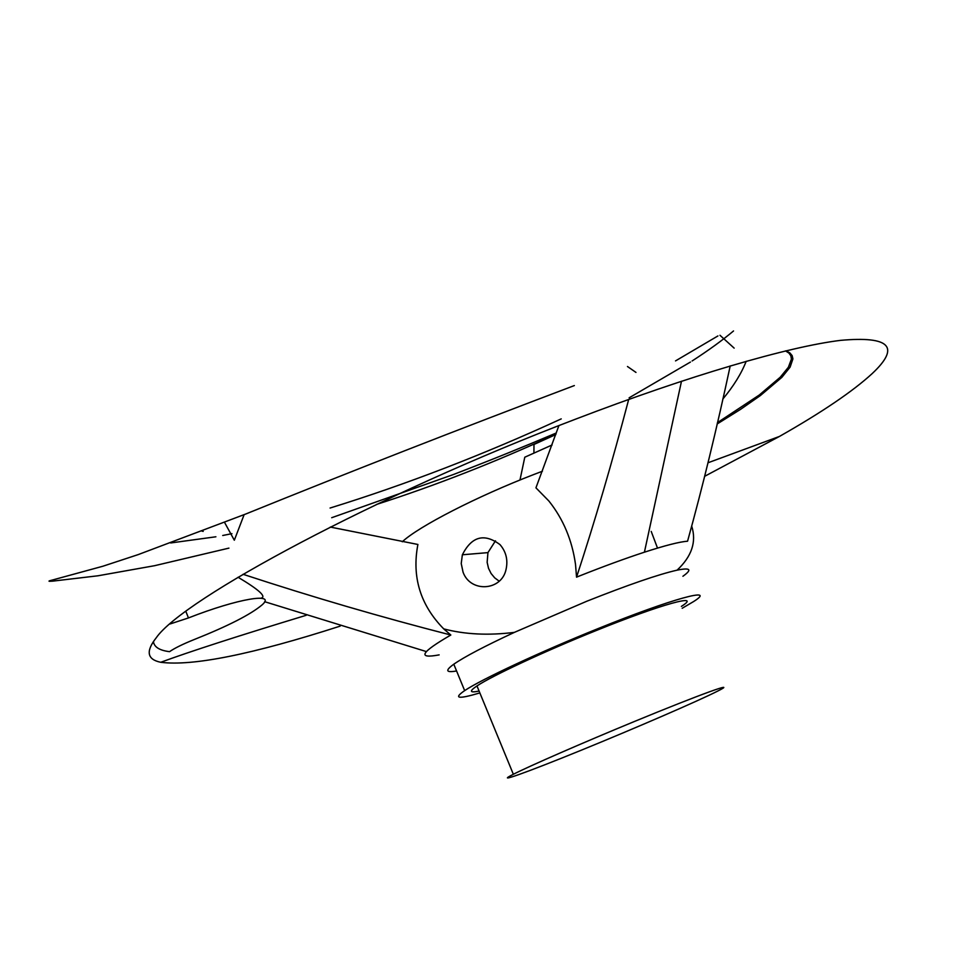<?xml version="1.0" encoding="UTF-8"?>
<svg xmlns="http://www.w3.org/2000/svg" width="980" height="980" viewBox="0 0 980 980"><rect width="100%" height="100%" fill="white"/><g stroke="black" fill="none" stroke-linecap="round" stroke-linejoin="round"><path stroke-width="1.47" d="M627.47 366.508L635.971 372.412M734.143 348.121L719.982 335.283M555.783 434.569L533.977 444.454L533.916 453.189M234.306 540.201L224.543 522.377M376.455 504.467C435.733 485.431 495.549 462.009 555.917 434.189M629.136 397.807L690.435 362.061M692.125 360.971C708.454 350.411 722.26 340.403 733.53 330.958M717.421 422.662L759.218 395.063L780.215 377.251L788.386 367.267L791.411 359.121L790.885 355.826L788.937 353.082L785.531 350.926M201.99 531.135L203.191 531.38M238.067 577.245C259.21 589.862 266.842 596.845 260.937 598.204M153.407 641.545C154.154 647.07 159.544 650.451 169.552 651.663C174.599 648.172 182.758 644.154 194.04 639.609C227.911 626.11 250.598 614.546 262.064 604.917C276.813 592.141 238.25 598.388 188.454 617.939L185.869 611.434M628.695 399.424C612.108 462.499 594.725 521.74 576.546 577.147L575.529 564.505C572.136 540.201 563.267 519.057 548.935 501.086M548.861 500.988L535.938 487.832L558.894 425.626M542.405 471.233L534.063 474.418C476.929 496.407 418.754 526.395 402.29 541.756M576.546 577.147L579.388 576.007C603.803 566.318 625.485 558.38 644.411 552.193C665.236 545.443 679.63 541.781 687.568 541.205C702.562 487.011 716.784 428.591 730.21 365.92M682.925 576.265C692.407 569.478 690.471 567.445 677.082 570.164C658.499 574.378 628.388 584.741 586.751 601.255L514.39 632.37C484.586 646.236 464.385 656.857 453.789 664.207C444.957 670.602 445.888 672.856 456.57 670.969M499.984 544.598C484.243 532.961 471.699 536.354 462.364 554.778L461.225 563.537L463.05 572.136C470.376 592.9 501.638 591.05 506.06 569.392C508.118 559.972 506.096 551.703 499.984 544.598M657.507 548.09L651.21 531.417M330.309 527.068L417.897 544.464C411.71 576.889 420.31 605.028 443.72 628.878L450.825 635.016C381.061 617.13 311.812 596.894 243.052 574.292M439.15 654.885C416.892 659.038 420.788 652.411 450.825 635.016M717.115 423.997L740.586 409.334L760.345 395.577L781.893 377.312L790.113 367.12L792.906 358.888L792.122 355.581L789.856 352.886L786.046 350.803M704.755 476.255L779.455 436.431C821.877 412.335 852.784 391.388 872.176 373.601C900.583 346.969 890.036 335.895 840.522 340.366C788.741 346.675 689.895 375.303 575.162 419.318C376.198 495.035 182.929 599.025 156.249 637.772C145.579 651.32 147.074 659.491 160.757 662.284C192.729 666.376 252.522 654.322 340.146 626.134M519.976 480.016L524.79 457.207L552.095 444.969M188.454 617.939L170.116 623.954M682.19 608.274L693.668 601.512C717.654 586.395 672.464 598.486 598.204 628.548C540.825 651.602 481.229 679.434 464.655 690.618C453.079 698.581 458.15 699.353 479.857 692.921M681.394 606.399C702.88 592.851 662.125 603.839 596.073 630.593C544.966 651.124 491.825 675.931 476.978 685.939C468.955 691.329 469.665 693.032 479.085 691.047M634.244 721.562C583.063 742.644 529.102 766.225 513.349 774.274C492.952 784.6 527.399 772.179 581.165 750.251C634.66 728.446 697.907 701.104 717.433 691.219C740.035 679.998 700.443 694.22 634.244 721.562M426.325 651.565L264.649 601.696M495.476 540.813L487.942 552.622L487.146 562.336L488.518 568.302L491.09 573.508L494.716 577.869L499.188 581.177M170.704 542.957L215.894 536.783M222.717 535.496L231.942 533.659M330.089 508.032C406.394 484.39 483.434 454.671 561.221 418.889M675.526 360.897L717.923 335.944M244.13 514.659L234.33 540.201M746.184 361.289C741.407 373.515 733.616 386.108 722.799 399.08M514.402 632.37C488.383 635.616 464.826 634.452 443.707 628.878M677.082 570.164C691.733 556.444 696.633 541.854 691.782 526.395M160.745 662.284C189.875 651.553 238.361 635.885 306.189 615.293M708.001 462.781L779.467 436.431M556.346 432.964C522.512 447.223 495.807 458.211 453.409 474.528L331.705 517.71M228.916 548.126L154.607 565.693L97.976 575.787L52.651 581.14C47.775 581.52 47.763 581.128 52.638 579.964L102.851 566.244L138.217 554.594L245.76 514.01C348.733 472.274 458.273 429.461 574.341 385.569M644.411 552.193L681.492 381.22M453.789 664.207L464.655 690.618M476.978 685.939L513.349 774.274M487.942 552.622L462.364 554.778"/></g></svg>

